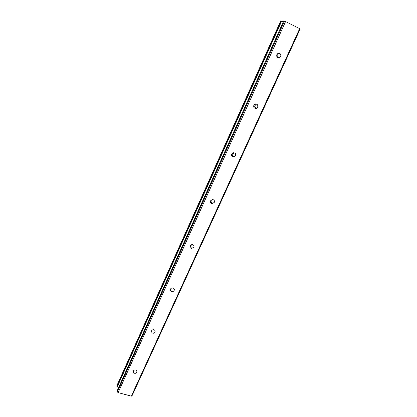 <?xml version="1.0" encoding="UTF-8"?>
<svg xmlns="http://www.w3.org/2000/svg" width="417" height="417" viewBox="0 0 417 417"><rect width="100%" height="100%" fill="white"/><g stroke="black" fill="none" stroke-linecap="round" stroke-linejoin="round"><path stroke-width="0.63" d="M276.867 56.837L277.811 55.763L277.753 53.59M280.74 56.519L279.744 57.635C277.399 58.187 276.429 57.197 276.825 54.663L277.79 53.564C280.156 52.985 281.141 53.97 280.74 56.519M253.666 106.903L255.162 105.616L255.303 104.078M257.701 107.091L256.502 108.284C254.307 108.618 253.411 107.649 253.817 105.376L254.985 104.193C257.2 103.838 258.107 104.803 257.701 107.091M231.529 154.837L233.4 153.513L233.598 152.731M235.574 155.65L234.088 156.922C232.097 157.006 231.305 156.052 231.722 154.071L233.176 152.81C235.193 152.7 235.991 153.649 235.574 155.65M210.491 200.864L212.331 199.561C214.072 199.712 214.734 200.634 214.312 202.323L212.43 203.632C210.721 203.454 210.074 202.532 210.491 200.864L212.488 199.55M190.616 245.149L191.82 244.602M193.858 247.208L191.502 248.469C190.147 248.073 189.672 247.208 190.074 245.868L192.393 244.602C193.78 244.982 194.27 245.853 193.858 247.208M174.176 290.414C173.514 291.514 172.565 291.879 171.324 291.499C170.365 290.983 170.063 290.211 170.423 289.184C171.069 288.095 172.007 287.725 173.237 288.074C174.228 288.59 174.541 289.367 174.176 290.414M155.218 332.031C154.373 333.277 153.294 333.553 151.976 332.86L151.496 330.9C152.325 329.659 153.393 329.373 154.707 330.045L155.218 332.031M136.943 372.141C135.932 373.491 134.769 373.684 133.461 372.709L133.258 371.104C134.253 369.759 135.405 369.561 136.719 370.51L136.943 372.141M283.716 21.137L285.556 21.559L300.193 28.914L131.996 395.884L131.329 396.15L118.131 392.611L117.349 391.949L117.339 390.521M283.393 21.767L280.756 20.876M116.854 385.746L116.969 386.507L118.532 387.8M299.714 28.559L131.329 396.15M283.341 21.752L118.506 387.747M284.483 21.142L117.349 391.949M285.556 21.559L118.131 392.611M280.766 20.85L116.807 385.85M281.053 20.871L116.849 386.319M281.261 20.939L116.969 386.507M281.433 21.001L117.094 386.611M281.673 21.105L117.286 386.726M283.742 21.085L117.245 390.739M276.888 56.874L279.744 57.635M253.979 106.794L256.502 108.284M231.935 154.764L234.088 156.922M210.621 200.864L212.43 203.632M190.22 245.603L191.502 248.469M170.543 288.96L171.324 291.499M151.543 330.801L151.976 332.86M133.242 371.13L133.461 372.709M280.745 20.855L116.817 385.793M283.696 21.095L117.26 390.62"/></g></svg>
